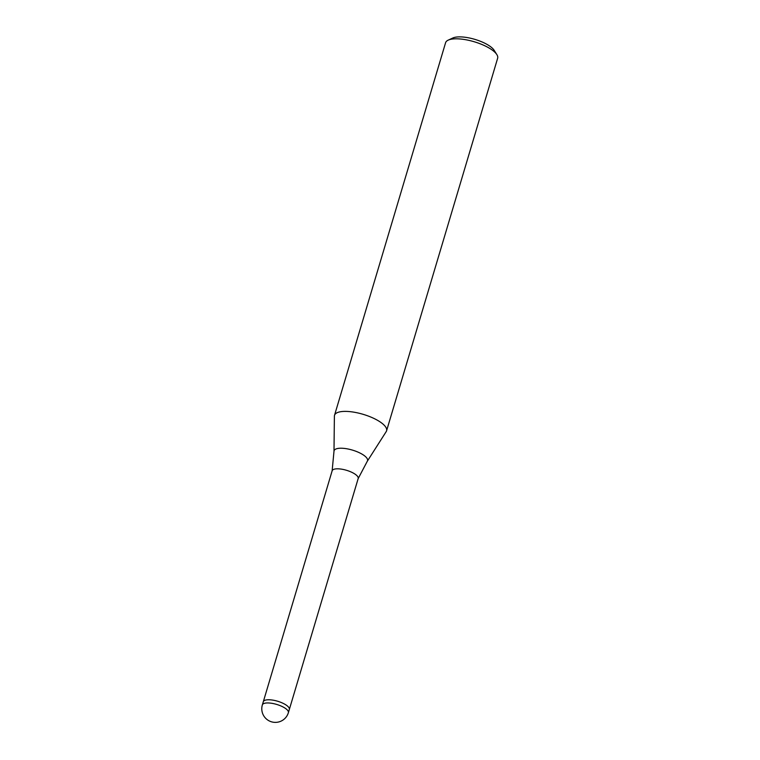 <?xml version="1.0" encoding="UTF-8"?>
<svg xmlns="http://www.w3.org/2000/svg" width="760" height="760" viewBox="0 0 760 760"><rect width="100%" height="100%" fill="white"/><g stroke="black" fill="none" stroke-linecap="round" stroke-linejoin="round"><path stroke-width="1.14" d="M333.991 451.298A17.461 5.861 -163.4 0 1 347.272 448.856A17.461 5.861 -163.4 0 1 366.111 457.216A17.461 5.861 -163.4 0 1 367.308 461.234L358.122 478.686A13.575 4.55 -163.4 0 0 358.178 478.524A13.575 4.55 -163.4 0 0 357.067 475.798A13.575 4.55 -163.4 0 0 343.035 469.423A13.575 4.55 -163.4 0 0 332.158 470.763A13.575 4.55 -163.4 0 0 332.12 470.934L333.991 451.298L334.39 416.176A27.16 9.111 -163.4 0 1 355.053 412.376A27.16 9.111 -163.4 0 1 384.351 425.372A27.16 9.111 -163.4 0 0 356.278 412.613A27.16 9.111 -163.4 0 0 334.523 415.302A27.16 9.111 -163.4 0 0 334.39 416.242M367.308 461.234L386.203 431.613A27.16 9.111 -163.4 0 0 384.351 425.372A27.16 9.111 -163.4 0 1 386.574 430.825L497.648 58.245A27.16 9.111 -163.4 0 0 496.869 54.625A27.16 9.111 -163.4 0 0 495.425 52.801A27.16 9.111 -163.4 0 0 472.093 41.154A27.16 9.111 -163.4 0 0 448.229 40.128A27.16 9.111 -163.4 0 0 445.588 42.721L334.523 415.302M386.175 431.67A27.16 9.111 -163.4 0 0 386.574 430.825M496.869 54.625L494.171 50.321A23.085 7.742 -163.4 0 0 492.945 48.773A23.085 7.742 -163.4 0 0 473.119 38.874A23.085 7.742 -163.4 0 0 452.827 38L448.229 40.128M288.22 706.762A13.575 4.55 -163.4 0 0 274.189 700.378A13.575 4.55 -163.4 0 0 263.302 701.727A13.575 4.55 -163.4 0 1 283.917 703.741A13.575 4.55 -163.4 0 1 289.332 709.489L288.382 712.671A13.575 4.55 -163.4 0 0 287.27 709.944A13.575 4.55 -163.4 0 0 282.967 706.933A13.575 4.55 -163.4 0 0 262.352 704.909A13.575 13.575 0 0 0 265.506 718.133A13.575 13.575 0 0 0 288.382 712.671M289.341 709.441L358.178 478.524M263.321 701.679L332.158 470.763M262.352 704.909L263.302 701.727"/></g></svg>

